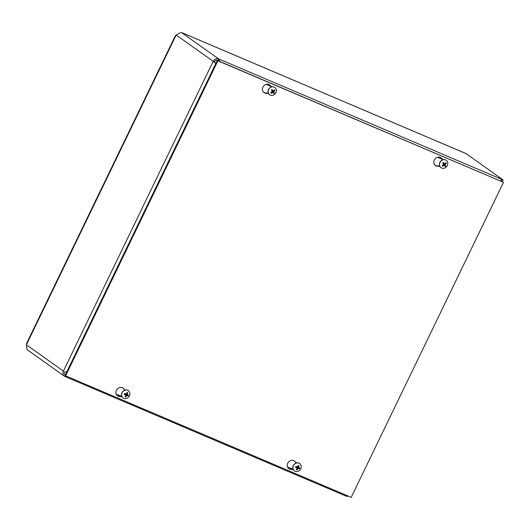<?xml version="1.0" encoding="UTF-8"?>
<svg xmlns="http://www.w3.org/2000/svg" width="530" height="530" viewBox="0 0 530 530"><rect width="100%" height="100%" fill="white"/><g stroke="black" fill="none" stroke-linecap="round" stroke-linejoin="round"><path stroke-width="0.79" d="M219.725 61.434L218.632 58.903L503.056 179.902L466.314 153.786L464.028 152.739M181.816 32.681L181.366 32.661C180.081 32.754 178.59 33.416 176.887 34.636L175.304 35.808M26.619 343.38L26.5 345.732C26.533 347.965 26.984 349.455 27.865 350.197L64.435 376.187A4.379 3.849 -54.6 0 1 63.408 371.106L213.173 61.314L215.823 63.527M348.442 496.159A4.379 3.849 -54.6 0 1 346.256 496.146M218.625 60.97L218.002 60.201A2.928 2.571 125.4 0 0 214.352 61.818L215.895 63.375M347.203 495.636L346.07 496.113L65.071 376.545A4.379 3.849 -54.6 0 1 64.435 376.187M503.056 179.902L502.427 181.207L501.062 180.624M65.309 376.671L67.138 376.492M65.071 376.545L65.7 375.247M501.035 179.041L501.347 179.856L500.81 181.015M218.002 60.201L218.632 58.903A4.379 3.849 -54.6 0 0 213.173 61.314L214.352 61.818M66.614 372.179L65.435 371.788M64.594 371.609A2.928 2.571 125.4 0 0 65.256 374.995M121.946 396.751L119.323 396.506A4.757 4.18 -54.6 0 1 117.474 395.83A4.757 4.18 -54.6 0 1 116.825 389.537A4.757 4.18 -54.6 0 1 122.986 388.079A4.757 4.18 -54.6 0 1 123.285 388.318L125.206 390.007M125.12 390.027L122.722 387.914A4.757 4.18 125.4 0 0 122.695 387.894M117.203 395.618A4.757 4.18 125.4 0 0 118.76 396.109L121.767 396.387M263.781 92.412A4.757 4.18 125.4 0 0 265.338 92.902L268.339 93.181M268.524 93.545L265.901 93.3A4.757 4.18 -54.6 0 1 264.053 92.624A4.757 4.18 -54.6 0 1 263.403 86.33A4.757 4.18 -54.6 0 1 269.565 84.873A4.757 4.18 -54.6 0 1 269.863 85.111L271.784 86.801M271.698 86.821L269.293 84.707A4.757 4.18 125.4 0 0 269.273 84.687M293.315 469.653L290.692 469.408A4.757 4.18 -54.6 0 1 288.843 468.732A4.757 4.18 -54.6 0 1 288.194 462.438A4.757 4.18 -54.6 0 1 294.349 460.981A4.757 4.18 -54.6 0 1 294.647 461.219L296.575 462.909M296.489 462.928L294.084 460.815A4.757 4.18 125.4 0 0 294.057 460.795M288.572 468.52A4.757 4.18 125.4 0 0 290.122 469.01L293.13 469.288M435.143 165.314A4.757 4.18 125.4 0 0 436.7 165.804L439.708 166.082M439.887 166.447L437.263 166.201A4.757 4.18 -54.6 0 1 435.415 165.526A4.757 4.18 -54.6 0 1 434.766 159.232A4.757 4.18 -54.6 0 1 440.927 157.774A4.757 4.18 -54.6 0 1 441.225 158.013L443.146 159.702M443.06 159.722L440.662 157.609A4.757 4.18 125.4 0 0 440.635 157.589M351.211 497.339L65.607 375.836L217.89 60.817L503.5 182.32L351.211 497.339M217.89 60.817L217.327 60.42L65.038 375.439L65.607 375.836M217.327 60.42L503.5 182.32M272.996 92.372A1.517 1.338 -54.6 0 0 273.314 92.094L274.394 93.041A5.949 1.285 -131.9 0 0 273.765 91.962L273.851 91.531A5.949 3.107 -30.7 0 0 274.951 90.425L273.864 90.484M274.951 90.425A2.412 2.12 125.4 0 0 274.52 89.775A5.949 2.246 143.8 0 1 273.434 90.895L273.029 90.855A5.949 1.438 -128.9 0 0 272.056 89.517L271.844 89.881A1.517 1.338 -54.6 0 0 271.81 89.901M271.347 92.386L271.261 93.313A5.949 3.16 -34.4 0 0 272.698 92.439L273.096 92.485A5.949 0.523 55.7 0 1 273.719 93.572A2.412 2.12 125.4 0 0 274.394 93.041M272.056 89.517A2.412 2.12 125.4 0 0 271.38 90.047A5.949 0.371 52.8 0 1 272.36 91.379L272.274 91.803A5.949 2.2 147.2 0 1 270.83 92.664A2.412 2.12 125.4 0 0 271.261 93.313M272.672 90.425L271.844 89.881M272.062 91.942L273.096 92.485M271.738 91.69L273.029 92.412M273.314 92.094L272.751 91.471L272.904 90.776M273.434 90.895L272.016 90.358M269.618 94.737A4.498 3.955 -54.6 0 1 269.551 94.691A4.498 3.955 -54.6 0 1 268.935 88.735A4.498 3.955 -54.6 0 1 274.765 87.364A4.498 3.955 -54.6 0 1 274.825 87.41M274.507 94.459A4.498 3.955 -54.6 0 1 269.684 94.784A4.498 3.955 -54.6 0 1 269.068 88.828A4.498 3.955 -54.6 0 1 274.891 87.45A4.498 3.955 -54.6 0 1 274.507 94.459M125.438 396.009L125.636 397.03A5.949 3.213 -69.5 0 0 126.511 395.691L126.909 395.519A5.949 0.914 29.6 0 0 128.055 395.963L126.862 395.148A1.517 1.338 -54.6 0 0 127.101 394.671M128.055 395.963A2.412 2.12 125.4 0 0 128.426 395.181L127.16 394.36A5.949 3.246 -65.7 0 0 127.697 392.776L126.802 393.108M127.697 392.776A2.412 2.12 125.4 0 0 126.988 392.478A5.949 2.305 111.9 0 1 126.465 394.062L124.576 393.545A2.412 2.12 125.4 0 0 124.199 394.32A5.949 1.067 26.8 0 0 125.696 395.002L125.815 395.393A5.949 2.332 115.3 0 1 124.934 396.725A2.412 2.12 125.4 0 0 125.636 397.03M124.371 394.373L124.736 393.618A2.16 1.901 -54.6 0 0 124.371 394.373L124.199 394.32M124.437 394.115L125.815 395.393M125.491 395.016L126.133 394.731L126.862 395.148M126.339 394.313L126.14 393.671L127.253 394.737L126.518 393.923M123.039 397.944A4.498 3.955 -54.6 0 1 122.98 397.897A4.498 3.955 -54.6 0 1 122.364 391.942A4.498 3.955 -54.6 0 1 128.187 390.57A4.498 3.955 -54.6 0 1 128.253 390.617M129.366 395.883A4.498 3.955 -54.6 0 1 123.106 397.99A4.498 3.955 -54.6 0 1 122.49 392.034A4.498 3.955 -54.6 0 1 128.32 390.663A4.498 3.955 -54.6 0 1 129.366 395.883M444.359 165.274A1.517 1.338 -54.6 0 0 444.677 165.002L445.763 165.943A5.949 1.285 -131.9 0 0 445.127 164.863L445.22 164.439A5.949 3.107 -30.7 0 0 446.313 163.326L445.226 163.386M446.313 163.326A2.412 2.12 125.4 0 0 445.882 162.684A5.949 2.246 143.8 0 1 444.796 163.803L444.392 163.757A5.949 1.438 -128.9 0 0 443.425 162.418L443.206 162.783A1.517 1.338 -54.6 0 0 443.173 162.803M442.709 165.287L442.623 166.215A5.949 3.16 -34.4 0 0 444.06 165.34L444.465 165.386A5.949 0.523 55.7 0 1 445.087 166.473A2.412 2.12 125.4 0 0 445.763 165.943M443.425 162.418A2.412 2.12 125.4 0 0 442.749 162.948A5.949 0.371 52.8 0 1 443.729 164.28L443.636 164.704A5.949 2.2 147.2 0 1 442.192 165.572A2.412 2.12 125.4 0 0 442.623 166.215M444.034 163.326L443.206 162.783M443.425 164.843L444.465 165.386M443.1 164.591L444.392 165.314M444.677 165.002L444.12 164.373L444.266 163.677M444.796 163.803L443.378 163.26M440.986 167.639A4.498 3.955 -54.6 0 1 440.92 167.593A4.498 3.955 -54.6 0 1 440.304 161.637A4.498 3.955 -54.6 0 1 446.127 160.265A4.498 3.955 -54.6 0 1 446.194 160.312M445.869 167.361A4.498 3.955 -54.6 0 1 441.046 167.685A4.498 3.955 -54.6 0 1 440.43 161.73A4.498 3.955 -54.6 0 1 446.26 160.358A4.498 3.955 -54.6 0 1 445.869 167.361M296.8 468.911L297.005 469.931A5.949 3.213 -69.5 0 0 297.88 468.593L298.271 468.421A5.949 0.914 29.6 0 0 299.417 468.865L298.231 468.05A1.517 1.338 -54.6 0 0 298.469 467.573M299.417 468.865A2.412 2.12 125.4 0 0 299.794 468.083L298.522 467.261A5.949 3.246 -65.7 0 0 299.059 465.678L298.165 466.009M299.059 465.678A2.412 2.12 125.4 0 0 298.35 465.38A5.949 2.305 111.9 0 1 297.827 466.963L295.939 466.446A2.412 2.12 125.4 0 0 295.561 467.221A5.949 1.067 26.8 0 0 297.065 467.904L297.184 468.295A5.949 2.332 115.3 0 1 296.296 469.626A2.412 2.12 125.4 0 0 297.005 469.931M295.74 467.274L296.104 466.519A2.16 1.901 -54.6 0 0 295.74 467.274L295.561 467.221M295.806 467.016L297.184 468.295M296.86 467.917L297.496 467.632L298.231 468.05M298.642 467.652L297.88 466.824M297.701 467.215L297.509 466.572L298.615 467.639M294.408 470.845A4.498 3.955 -54.6 0 1 294.342 470.799A4.498 3.955 -54.6 0 1 293.726 464.843A4.498 3.955 -54.6 0 1 299.549 463.472A4.498 3.955 -54.6 0 1 299.616 463.518M300.735 468.785A4.498 3.955 -54.6 0 1 294.475 470.892A4.498 3.955 -54.6 0 1 293.858 464.936A4.498 3.955 -54.6 0 1 299.682 463.565A4.498 3.955 -54.6 0 1 300.735 468.785M26.513 344.878L63.408 371.106M176.066 35.212L26.5 344.599M181.803 32.675L464.724 153.037M116.11 394.009L121.668 396.374M287.472 466.91L293.037 469.275M442.795 159.49L437.528 157.244M271.426 86.589L266.166 84.343M213.173 61.314L176.271 35.086M181.73 32.675L218.632 58.903M64.912 374.683L65.276 374.942M119.323 396.506L118.76 396.109M123.285 388.318L122.722 387.914M265.901 93.3L265.338 92.902M269.863 85.111L269.293 84.707M290.692 469.408L290.122 469.01M294.647 461.219L294.084 460.815M437.263 166.201L436.7 165.804M441.225 158.013L440.662 157.609M274.229 92.843A2.16 1.901 -54.6 0 1 273.593 93.34M274.348 89.974A2.16 1.901 -54.6 0 1 274.712 90.544M271.93 89.815L271.486 90.199A2.16 1.901 -54.6 0 1 272.135 89.689M271.413 93.121A2.16 1.901 -54.6 0 1 271.022 92.564M273.851 91.531L273.096 90.928M273.765 91.962L272.751 91.471M128.18 395.089A2.16 1.901 -54.6 0 1 127.816 395.837M126.928 392.697A2.16 1.901 -54.6 0 1 127.538 392.975M125.703 396.771A2.16 1.901 -54.6 0 1 125.08 396.526M126.511 395.691L125.855 395.261M126.909 395.519L126.133 394.731M445.591 165.744A2.16 1.901 -54.6 0 1 444.962 166.241M445.717 162.876A2.16 1.901 -54.6 0 1 446.075 163.445M443.292 162.717L442.848 163.101A2.16 1.901 -54.6 0 1 443.497 162.591M442.775 166.022A2.16 1.901 -54.6 0 1 442.391 165.466M445.22 164.439L444.458 163.83M445.127 164.863L444.12 164.373M299.543 467.99A2.16 1.901 -54.6 0 1 299.185 468.739M298.291 465.598A2.16 1.901 -54.6 0 1 298.9 465.877M297.065 469.673A2.16 1.901 -54.6 0 1 296.449 469.428M297.88 468.593L297.224 468.162M298.271 468.421L297.496 467.632M175.317 35.775L26.613 343.38M464.373 152.865L181.816 32.661M273.069 92.445L272.36 91.716M273.135 90.948L272.135 90.484M125.789 395.062L125.027 394.274M127.266 394.744L126.306 394.3M444.432 165.347L443.729 164.618M444.504 163.849L443.497 163.386M297.151 467.964L296.389 467.175M298.628 467.645L297.674 467.202"/></g></svg>
